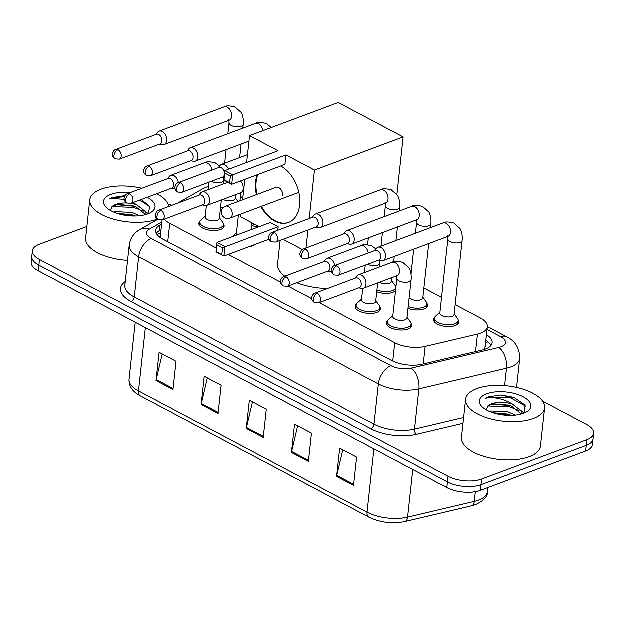 <?xml version="1.0" encoding="UTF-8"?>
<svg xmlns="http://www.w3.org/2000/svg" width="625" height="625" viewBox="0 0 625 625"><rect width="100%" height="100%" fill="white"/><g stroke="black" fill="none" stroke-linecap="round" stroke-linejoin="round"><path stroke-width="0.94" d="M379.867 306.93A12.719 5.695 -173.8 0 1 380.523 309.102A12.719 5.695 -173.8 0 1 376.906 312.523A12.719 5.695 -173.8 0 1 362.805 312.531A12.719 5.695 -173.8 0 1 355.242 306.359A12.719 5.695 -173.8 0 1 356.352 304.375M254.234 244.852A12.719 5.695 -173.8 0 1 251.859 246.172A12.719 5.695 -173.8 0 1 248.516 246.984M223.547 223.992A12.719 5.695 -173.8 0 1 224.211 226.172A12.719 5.695 -173.8 0 1 220.594 229.586A12.719 5.695 -173.8 0 1 206.492 229.594A12.719 5.695 -173.8 0 1 198.93 223.422A12.719 5.695 -173.8 0 1 200.039 221.438M411.125 323.516A12.719 5.695 -173.8 0 1 411.781 325.688A12.719 5.695 -173.8 0 1 408.172 329.109A12.719 5.695 -173.8 0 1 394.07 329.117A12.719 5.695 -173.8 0 1 386.5 322.945A12.719 5.695 -173.8 0 1 387.609 320.961M258.492 227.031A12.719 5.695 -173.8 0 1 251.75 225.516M222.07 209.461A12.719 5.695 -173.8 0 1 220.484 208.93M395.602 290.688A12.719 5.695 -173.8 0 1 392.758 292.469A12.719 5.695 -173.8 0 1 376.797 291.859M426.977 303.461A12.719 5.695 -173.8 0 1 427.633 305.641A12.719 5.695 -173.8 0 1 424.023 309.055A12.719 5.695 -173.8 0 1 408.063 308.453M458.242 320.047A12.719 5.695 -173.8 0 1 458.898 322.227A12.719 5.695 -173.8 0 1 455.289 325.641A12.719 5.695 -173.8 0 1 441.18 325.656A12.719 5.695 -173.8 0 1 433.617 319.477A12.719 5.695 -173.8 0 1 434.727 317.492M319.273 302.734L394.805 342.812A23.844 10.672 6.2 0 0 425.219 346.523L477.523 334.188A23.844 10.672 6.2 0 0 480.664 333.242A23.844 10.672 6.2 0 0 487.437 326.836A23.844 10.672 6.2 0 0 480.367 318.055L455.203 304.703M484.812 349.406L487.437 326.836M162.117 220.102L160.32 236.852A23.844 18.141 60.3 0 0 159.125 236.727M164.367 219.273A23.844 10.672 6.2 0 0 169.789 223.422L216.508 248.211M228.375 254.508L280.523 282.18M288.008 286.148L311.789 298.766M208.516 186.625A23.844 10.672 6.2 0 0 203.234 188.656L177.625 203.297M441.602 297.484L423.945 288.117M395.711 286.875A12.719 5.695 -173.8 0 1 395.969 287.289M161.672 224.211L159.922 225.211A23.844 10.672 6.2 0 0 155.781 230.406A23.844 10.672 6.2 0 0 162.859 239.188L391.711 360.609A23.844 10.672 6.2 0 0 422.125 364.328L482.266 350.141A23.844 10.672 6.2 0 0 485.414 349.195A23.844 10.672 6.2 0 0 492.188 342.789A23.844 10.672 6.2 0 0 486.57 334.836M485.953 340.484A23.844 10.672 -173.8 0 1 491.023 345.523M542.711 401.273L586.68 424.602A23.844 10.672 -173.8 0 1 593.75 433.383A23.844 10.672 -173.8 0 1 586.977 439.797L481.672 479.125A23.844 10.672 -173.8 0 1 448.109 476.359L39.555 259.586A23.844 10.672 -173.8 0 1 32.477 250.805A23.844 10.672 -173.8 0 1 39.25 244.398L86.945 226.578M168.219 204.344A23.844 10.672 -173.8 0 1 172.086 205.359M593.75 433.383L592.523 444.688A23.844 10.672 -173.8 0 1 585.75 451.094L480.445 490.43L481.055 484.781A23.844 10.672 -173.8 0 1 447.5 482.008L38.938 265.242A23.844 10.672 -173.8 0 1 31.867 256.453A23.844 10.672 -173.8 0 0 38.938 265.242L447.5 482.008A23.844 10.672 -173.8 0 0 481.055 484.781L586.367 445.445L481.055 484.781L481.672 479.125M593.133 439.039A23.844 10.672 -173.8 0 1 586.367 445.445A23.844 10.672 -173.8 0 0 593.133 439.039M156.328 233.32A23.844 10.672 -173.8 0 1 159.312 230.867L161.062 229.867M480.445 490.43A23.844 10.672 -173.8 0 1 446.883 487.656L38.32 270.891A23.844 10.672 -173.8 0 1 31.25 262.102L32.477 250.805M156.086 380.664L159.156 352.406L176.086 361.391L173.016 389.648L156.086 380.664A6.359 3.781 117.9 0 1 156.258 379.656L173.133 388.609M291.523 452.523L294.594 424.266L311.523 433.242L308.453 461.5L291.523 452.523A6.359 3.781 117.9 0 1 291.695 451.516L308.562 460.461M336.664 476.469L339.734 448.219L356.664 457.195L353.594 485.453L336.664 476.469A6.359 3.781 117.9 0 1 336.844 475.469L353.711 484.414M201.234 404.617L204.305 376.359L221.234 385.344L218.164 413.594L201.234 404.617A6.359 3.781 117.9 0 1 201.406 403.609L218.273 412.555M246.375 428.57L249.445 400.312L266.375 409.289L263.305 437.547L246.375 428.57A6.359 3.781 117.9 0 1 246.555 427.562L263.422 436.508M252.562 401.961L246.555 427.562M207.414 378.008L201.406 403.609M342.852 449.867L336.844 475.469M297.711 425.914L291.695 451.516M162.273 354.062L156.258 379.656M476.961 388.68A39.734 17.789 -173.8 0 1 521.031 388.648A39.734 17.789 -173.8 0 1 544.68 407.938A39.734 17.789 -173.8 0 1 533.391 418.617A39.734 17.789 -173.8 0 1 489.32 418.648A39.734 17.789 -173.8 0 1 465.672 399.359A39.734 17.789 -173.8 0 1 476.961 388.68M544.68 407.938L540.531 446.086A39.734 17.789 -173.8 0 1 529.242 456.766A39.734 17.789 -173.8 0 1 485.172 456.797A39.734 17.789 -173.8 0 1 461.531 437.508L465.672 399.359M515.555 415.219L507.938 411.945L490.875 411.117L489.516 411.555M521.516 414.078L511.742 406.234L508.664 405.219L493.633 403.961L488.383 405.742L486.188 409.891M488.383 405.742A17.961 8.039 -173.8 0 1 491.656 403.945A17.961 8.039 -173.8 0 1 512.609 404.242L521.5 411.234L522.109 413.906M511.477 415.5L507.695 414.188L493.031 412.875M523.57 413.406A25.906 11.602 -173.8 0 1 482.25 407A25.906 11.602 -173.8 0 1 486.773 393.891A25.906 11.602 -173.8 0 1 521.281 395.945A25.906 11.602 -173.8 0 1 526.836 411.844A25.906 11.602 -173.8 0 1 523.57 413.406M524.258 413.141L525.203 405.281L514.961 398.133L500.562 395.125L488.305 397.031L485.578 398.305L488.711 397.875C496.727 397.398 504.688 399.523 512.609 404.242M511.367 415.5L508.75 414.727L493.453 413.016M524.086 413.211L521.312 410.875M512.906 406.719L509.719 405.758L492.398 404.195M515.078 398.18L510.695 396.789L500.562 395.125M506.898 415.43L497.648 414.148M519.148 410.695L509.602 406.875L487.844 406.102M525.75 406.273L510.578 397.906L488.273 397.281L485.578 398.305M327.508 288.633A43.711 19.57 -173.8 0 1 296.844 282.852M284.797 276.32A43.711 19.57 -173.8 0 1 277.641 263.906L280.188 240.508M280.789 166.07A30.992 20.688 69.5 0 1 299.5 195.977A30.992 20.688 69.5 0 1 288.516 222.586A30.992 20.688 69.5 0 1 274.68 221.102A30.992 20.688 69.5 0 1 260.953 206.648M256.484 194.75A30.992 20.688 69.5 0 1 257.297 174.844M278.133 150.836L224.922 170.711L232.82 174.906L286.031 155.031L314.531 170.148L403.211 137.023L338.312 102.594L249.633 135.719L278.133 150.836M230.43 176.133L229.711 182.773L231.797 184.367L223.898 180.18L224.922 170.711L224.789 173.141L230.43 176.133L232.82 174.906L231.797 184.367L285.008 164.492L286.031 155.031M249.633 135.719L246.719 162.57M244.883 179.484L242.664 199.914M241.125 214.055L240.812 216.953L259.258 226.75M277.852 230.352L278.234 226.805L270.336 222.609L217.125 242.484L225.023 246.68L224 256.141L216.102 251.953L217.125 242.484L216.102 251.953M283.125 239.406L302.344 249.602M306.062 248.078L308.016 230.109M309.266 218.617L314.531 170.148M396.953 194.602L403.211 137.023M224.789 173.141L224.07 179.781L229.711 182.773M223.898 180.18L224.07 179.781M269.133 239.289L224 256.141L216.273 251.555M278.234 226.805L222.633 247.906L216.992 244.914M221.914 254.547L222.633 247.906M257.039 194.539A30.992 20.688 69.5 0 1 256.219 181.672A30.992 20.688 69.5 0 1 257.852 174.641M282.742 195.742A6.359 4.242 -110.5 0 0 280.789 189.359A6.359 4.242 -110.5 0 0 276 187.391A6.359 4.242 -110.5 0 0 275.461 187.656M288.789 222.484A30.992 20.688 69.5 0 1 261.508 206.445M462.18 240.531L454.133 314.562A7.148 3.203 -173.8 0 1 452.102 316.484A7.148 3.203 -173.8 0 1 444.172 316.484A7.148 3.203 -173.8 0 1 439.914 313.016L447.953 238.984A7.148 3.203 -173.8 0 0 450.406 241.781A7.148 3.203 -173.8 0 0 460.148 242.453A7.148 3.203 -173.8 0 0 462.18 240.531C462.937 234.25 460.492 228.922 459.961 228.523L453.883 223.102C448.43 221.766 444.805 221.758 443.016 223.07L377.945 247.375A7.148 4.773 -110.5 0 0 376.453 248.484L374.688 250.711M454.203 313.938L457.609 318.641A11.922 5.336 -173.8 0 1 458.258 320.727A11.922 5.336 -173.8 0 1 454.875 323.93A11.922 5.336 -173.8 0 1 441.656 323.938A11.922 5.336 -173.8 0 1 434.562 318.148A11.922 5.336 -173.8 0 1 435.641 316.25L439.984 312.398M378.305 260.391L381.094 260.914A7.148 4.773 -110.5 0 0 382.953 260.773A7.148 4.773 -110.5 0 0 385.523 256.766A7.148 4.773 -110.5 0 0 381.141 247.711A7.148 4.773 -110.5 0 0 377.945 247.375M336.938 265.922A5.164 3.445 -110.5 0 1 340.078 270.898A5.164 3.445 -110.5 0 1 338.25 275.352L378.93 260.156A5.164 3.445 -110.5 0 0 380.789 257.258A5.164 3.445 -110.5 0 0 377.617 250.727A5.164 3.445 -110.5 0 0 375.312 250.477L334.633 265.672C331.289 266.672 330.867 271.773 331.391 271.602C331.242 272.344 332.117 273.508 334.016 275.07A5.164 3.07 117.9 0 1 332.836 271.859A5.164 3.07 -62.1 0 1 336.938 265.922A5.164 3.445 -110.5 0 0 334.633 265.672M428.773 243.656L422.875 297.977A7.148 3.203 -173.8 0 1 420.844 299.898A7.148 3.203 -173.8 0 1 409.211 297.891M422.938 297.352L426.344 302.055A11.922 5.336 -173.8 0 1 427 304.141A11.922 5.336 -173.8 0 1 423.609 307.344A11.922 5.336 -173.8 0 1 408.258 306.625M347.039 243.797L349.836 244.328A7.148 4.773 -110.5 0 0 351.688 244.188A7.148 4.773 -110.5 0 0 354.266 240.18A7.148 4.773 -110.5 0 0 349.875 231.125A7.148 4.773 -110.5 0 0 346.68 230.789A7.148 4.773 -110.5 0 0 345.195 231.898L343.422 234.125M305.672 249.328A5.164 3.445 -110.5 0 1 308.812 254.312A5.164 3.445 -110.5 0 1 306.984 258.766L347.664 243.57A5.164 3.445 -110.5 0 0 349.523 240.672A5.164 3.445 -110.5 0 0 346.359 234.133A5.164 3.445 -110.5 0 0 344.055 233.891L303.367 249.086C300.023 250.086 299.602 255.188 300.125 255.016C299.977 255.758 300.852 256.914 302.758 258.484A5.164 3.07 117.9 0 1 301.57 255.266A5.164 3.07 -62.1 0 1 305.672 249.328A5.164 3.445 -110.5 0 0 303.367 249.086M392.008 277.688L391.609 281.383A7.148 3.203 -173.8 0 1 389.578 283.305A7.148 3.203 -173.8 0 1 379.375 282.406M391.68 280.766L395.086 285.469A11.922 5.336 -173.8 0 1 395.734 287.555A11.922 5.336 -173.8 0 1 392.352 290.758A11.922 5.336 -173.8 0 1 377 290.031M315.773 227.211L318.57 227.734A7.148 4.773 -110.5 0 0 320.422 227.602A7.148 4.773 -110.5 0 0 323 223.594A7.148 4.773 -110.5 0 0 318.609 214.539A7.148 4.773 -110.5 0 0 315.422 214.195A7.148 4.773 -110.5 0 0 313.93 215.305L312.164 217.539M274.414 232.742A5.164 3.445 -110.5 0 1 277.555 237.727A5.164 3.445 -110.5 0 1 275.719 242.172L316.406 226.977A5.164 3.445 -110.5 0 0 318.266 224.086A5.164 3.445 -110.5 0 0 315.094 217.547A5.164 3.445 -110.5 0 0 312.789 217.305L272.109 232.5C268.758 233.5 268.344 238.594 268.867 238.43C268.719 239.172 269.594 240.328 271.492 241.898A5.164 3.07 117.9 0 1 270.312 238.68A5.164 3.07 -62.1 0 1 274.414 232.742A5.164 3.445 -110.5 0 0 272.109 232.5M228.562 169.352A7.148 4.773 -110.5 0 0 224.82 164.781A7.148 4.773 -110.5 0 0 221.633 164.438A7.148 4.773 -110.5 0 0 220.141 165.547L218.375 167.773M180.625 182.984A5.164 3.445 -110.5 0 1 183.766 187.969A5.164 3.445 -110.5 0 1 181.93 192.414L222.617 177.219A5.164 3.445 -110.5 0 0 224.477 174.328A5.164 3.445 -110.5 0 0 221.305 167.789A5.164 3.445 -110.5 0 0 219 167.539L178.32 182.734C174.969 183.734 174.555 188.836 175.078 188.664C174.93 189.414 175.805 190.57 177.703 192.141A5.164 3.07 117.9 0 1 176.523 188.922A5.164 3.07 -62.1 0 1 180.625 182.984A5.164 3.445 -110.5 0 0 178.32 182.734M190.727 160.867L193.523 161.391A7.148 4.773 -110.5 0 0 195.375 161.25A7.148 4.773 -110.5 0 0 197.945 157.242A7.148 4.773 -110.5 0 0 193.562 148.195A7.148 4.773 -110.5 0 0 190.367 147.852A7.148 4.773 -110.5 0 0 188.875 148.961L187.109 151.188M149.359 166.398A5.164 3.445 -110.5 0 1 152.5 171.375A5.164 3.445 -110.5 0 1 150.672 175.828L191.352 160.633A5.164 3.445 -110.5 0 0 193.211 157.742A5.164 3.445 -110.5 0 0 190.047 151.203A5.164 3.445 -110.5 0 0 187.734 150.953L147.055 166.148C143.711 167.148 143.289 172.25 143.812 172.078C143.664 172.828 144.539 173.984 146.445 175.555A5.164 3.07 117.9 0 1 145.258 172.336A5.164 3.07 -62.1 0 1 149.359 166.398A5.164 3.445 -110.5 0 0 147.055 166.148M255.578 224.789A11.922 5.336 -173.8 0 1 251.945 223.688M235.695 194.75L235.297 198.453A7.148 3.203 -173.8 0 1 233.266 200.375A7.148 3.203 -173.8 0 1 223.062 199.469M159.461 144.281L162.258 144.805A7.148 4.773 -110.5 0 0 164.109 144.664A7.148 4.773 -110.5 0 0 166.688 140.656A7.148 4.773 -110.5 0 0 162.297 131.602A7.148 4.773 -110.5 0 0 159.102 131.266A7.148 4.773 -110.5 0 0 157.617 132.375L155.852 134.602M118.102 149.812A5.164 3.445 -110.5 0 1 121.234 154.789A5.164 3.445 -110.5 0 1 119.406 159.242L160.086 144.047A5.164 3.445 -110.5 0 0 161.953 141.148A5.164 3.445 -110.5 0 0 158.781 134.617A5.164 3.445 -110.5 0 0 156.477 134.367L115.789 149.562C112.445 150.562 112.023 155.664 112.547 155.492C112.398 156.234 113.281 157.398 115.18 158.961A5.164 3.07 117.9 0 1 114 155.75A5.164 3.07 -62.1 0 1 118.102 149.812A5.164 3.445 -110.5 0 0 115.789 149.562M223.133 207.922A11.922 5.336 -173.8 0 1 220.68 207.102M411.164 279.883L407.023 318.023A7.148 3.203 -173.8 0 1 404.992 319.945A7.148 3.203 -173.8 0 1 397.055 319.953A7.148 3.203 -173.8 0 1 392.805 316.484L396.945 278.336A7.148 3.203 -173.8 0 0 399.398 281.133A7.148 3.203 -173.8 0 0 409.133 281.805A7.148 3.203 -173.8 0 0 411.164 279.883C411.93 273.602 409.484 268.273 408.953 267.875L402.867 262.453C397.422 261.117 393.797 261.109 392 262.422L358.414 274.969A7.148 4.773 -110.5 0 0 356.922 276.078L355.156 278.305M358.773 287.977L361.57 288.508A7.148 4.773 -110.5 0 0 363.422 288.367A7.148 4.773 -110.5 0 0 366 284.359A7.148 4.773 -110.5 0 0 363.805 277.18A7.148 4.773 -110.5 0 0 358.414 274.969M407.086 317.406L410.5 322.102A11.922 5.336 -173.8 0 1 411.148 324.195A11.922 5.336 -173.8 0 1 407.766 327.398A11.922 5.336 -173.8 0 1 394.539 327.406A11.922 5.336 -173.8 0 1 387.445 321.617A11.922 5.336 -173.8 0 1 388.531 319.719L392.867 315.859M317.406 293.508A5.164 3.445 -110.5 0 1 320.547 298.492A5.164 3.445 -110.5 0 1 318.719 302.945L359.398 287.75A5.164 3.445 -110.5 0 0 361.258 284.852A5.164 3.445 -110.5 0 0 358.094 278.312A5.164 3.445 -110.5 0 0 355.781 278.07L315.102 293.266C311.758 294.266 311.336 299.367 311.859 299.195C311.711 299.938 312.586 301.094 314.492 302.664A5.164 3.07 117.9 0 1 313.305 299.445A5.164 3.07 -62.1 0 1 317.406 293.508A5.164 3.445 -110.5 0 0 315.102 293.266M377.758 283.008L375.758 301.438A7.148 3.203 -173.8 0 1 373.727 303.359A7.148 3.203 -173.8 0 1 365.797 303.367A7.148 3.203 -173.8 0 1 361.539 299.891L362.773 288.531M327.508 271.391L330.305 271.914A7.148 4.773 -110.5 0 0 331.477 271.953M375.828 300.82L379.234 305.516A11.922 5.336 -173.8 0 1 379.883 307.602A11.922 5.336 -173.8 0 1 376.5 310.812A11.922 5.336 -173.8 0 1 363.281 310.82A11.922 5.336 -173.8 0 1 356.188 305.031A11.922 5.336 -173.8 0 1 357.266 303.133L361.602 299.273M286.148 276.922A5.164 3.445 -110.5 0 1 289.281 281.906A5.164 3.445 -110.5 0 1 287.453 286.352L328.133 271.156A5.164 3.445 -110.5 0 0 330 268.266A5.164 3.445 -110.5 0 0 326.828 261.727A5.164 3.445 -110.5 0 0 324.523 261.484L283.836 276.68C280.492 277.68 280.07 282.773 280.594 282.609C280.445 283.352 281.328 284.508 283.227 286.078A5.164 3.07 117.9 0 1 282.047 282.859A5.164 3.07 -62.1 0 1 286.148 276.922A5.164 3.445 -110.5 0 0 283.836 276.68M334.695 265.648A7.148 4.773 -110.5 0 0 327.148 258.375A7.148 4.773 -110.5 0 0 325.664 259.484L323.898 261.719M202.461 205.047L205.25 205.57A7.148 4.773 -110.5 0 0 207.109 205.43A7.148 4.773 -110.5 0 0 209.68 201.422A7.148 4.773 -110.5 0 0 207.492 194.242A7.148 4.773 -110.5 0 0 202.102 192.031A7.148 4.773 -110.5 0 0 200.609 193.141L198.844 195.367M161.094 210.578A5.164 3.445 -110.5 0 1 164.234 215.555A5.164 3.445 -110.5 0 1 162.406 220.008L203.086 204.813A5.164 3.445 -110.5 0 0 204.945 201.922A5.164 3.445 -110.5 0 0 201.773 195.383A5.164 3.445 -110.5 0 0 199.469 195.133L158.789 210.328C155.445 211.328 155.023 216.43 155.547 216.258C155.398 217.008 156.273 218.164 158.172 219.734A5.164 3.07 117.9 0 1 156.992 216.516A5.164 3.07 -62.1 0 1 161.094 210.578A5.164 3.445 -110.5 0 0 158.789 210.328M237.07 235.039A7.148 3.203 -173.8 0 1 236.484 233.547L238.5 215.039M232.094 236.891A11.922 5.336 -173.8 0 1 232.219 236.781L236.555 232.922M221.445 200.07L219.445 218.5A7.148 3.203 -173.8 0 1 217.414 220.43A7.148 3.203 -173.8 0 1 209.477 220.43A7.148 3.203 -173.8 0 1 205.227 216.961L206.461 205.594M171.195 188.461L173.992 188.984A7.148 4.773 -110.5 0 0 175.164 189.016M219.516 217.883L222.922 222.586A11.922 5.336 -173.8 0 1 223.57 224.672A11.922 5.336 -173.8 0 1 220.187 227.875A11.922 5.336 -173.8 0 1 206.961 227.883A11.922 5.336 -173.8 0 1 199.867 222.094A11.922 5.336 -173.8 0 1 200.953 220.195L205.289 216.336M129.828 193.992A5.164 3.445 -110.5 0 1 132.969 198.969A5.164 3.445 -110.5 0 1 131.141 203.422L171.82 188.227A5.164 3.445 -110.5 0 0 173.68 185.328A5.164 3.445 -110.5 0 0 170.516 178.797A5.164 3.445 -110.5 0 0 168.211 178.547L127.523 193.742C124.18 194.742 123.758 199.844 124.281 199.672C124.133 200.414 125.008 201.578 126.914 203.141A5.164 3.07 117.9 0 1 125.727 199.93A5.164 3.07 -62.1 0 1 129.828 193.992A5.164 3.445 -110.5 0 0 127.523 193.742M178.383 182.711A7.148 4.773 -110.5 0 0 170.836 175.445A7.148 4.773 -110.5 0 0 169.344 176.555L167.578 178.781M157.445 219.258A39.734 17.789 -173.8 0 1 113.414 219.227A39.734 17.789 -173.8 0 1 89.844 199.953A39.734 17.789 -173.8 0 1 101.125 189.273A39.734 17.789 -173.8 0 1 141.883 188.383M156.883 193.805A39.734 17.789 -173.8 0 1 168.82 206.586M139.719 215.812L132.102 212.539L115.039 211.711L113.688 212.148M145.688 214.68L135.906 206.836L132.836 205.812L117.805 204.555L112.547 206.344L110.359 210.484M112.547 206.344A17.961 8.039 -173.8 0 1 115.82 204.547A17.961 8.039 -173.8 0 1 126.867 203.117M130.906 203.5A17.961 8.039 -173.8 0 1 136.773 204.844L145.672 211.828L146.281 214.5M135.648 216.094L131.859 214.781L117.203 213.477M147.242 197.406A25.906 11.602 -173.8 0 1 151.008 212.445A25.906 11.602 -173.8 0 1 147.742 214.008A25.906 11.602 -173.8 0 1 106.422 207.602A25.906 11.602 -173.8 0 1 110.945 194.484A25.906 11.602 -173.8 0 1 130.352 192.688M125.016 195.742L112.469 197.625L109.75 198.898L112.883 198.477L124.258 199.555M133.078 202.695L136.773 204.844M148.422 213.734L149.742 206.516L141.273 199.633M127.633 260.445A39.734 17.789 -173.8 0 1 85.695 238.102L89.844 199.953M135.531 216.094L132.914 215.328L117.617 213.609M148.25 213.805L145.484 211.469M137.078 207.312L133.891 206.352L116.57 204.789M131.07 216.023L121.82 214.742M143.32 211.289L133.766 207.477L112.016 206.695M149.922 206.867L139.836 200.172M124.469 196.836L112.445 197.883L109.75 198.898M475.617 351.703L477.523 334.188M485.75 342.359A23.844 14.18 -62.1 0 1 488.273 342.156M485.258 346.938A7.945 3.555 6.2 0 0 485.469 344.93M423.32 364.047L425.219 346.523M392.812 361.172L394.805 342.812M167.789 241.805L169.789 223.422M161.898 222.125L149.391 229.273A15.891 7.117 6.2 0 0 151.344 238.594L391.031 365.766A15.891 7.117 6.2 0 0 411.305 368.242L498.906 347.57A15.891 7.117 6.2 0 0 501.008 346.945A15.891 7.117 6.2 0 0 500.805 336.812L487.141 329.57M500.805 336.812A15.891 9.453 117.9 0 1 506.719 336.906C515.281 341.031 519.641 348.234 519.789 358.516A31.789 14.234 -173.8 0 1 510.758 367.062A31.789 14.234 -173.8 0 1 506.562 368.32L504.672 385.734M463.055 423.453L416.5 434.438A35.758 16.016 -173.8 0 1 370.883 428.867L131.195 301.695A35.758 16.016 -173.8 0 1 125.328 281.656M448.109 476.359L446.883 487.656M586.977 439.797L585.75 451.094M39.555 259.586L38.32 270.891M498.906 347.57A15.891 8.805 76.7 0 1 506.562 368.32L418.961 388.984L414.586 429.25L463.68 417.664M411.305 368.242A15.891 8.805 76.7 0 1 418.961 388.984A31.789 14.234 -173.8 0 1 378.414 384.031L374.039 424.297A31.789 14.234 6.2 0 0 414.586 429.25A3.977 2.203 -103.3 0 0 416.5 434.438M391.031 365.766A15.891 9.453 117.9 0 0 378.414 384.031L138.727 256.859L134.352 297.125L374.039 424.297A3.977 2.367 -62.1 0 1 370.883 428.867M151.344 238.594A15.891 9.453 117.9 0 0 138.727 256.859A31.789 14.234 -173.8 0 1 129.289 245.148L124.914 285.414A31.789 14.234 6.2 0 0 134.352 297.125A3.977 2.367 -62.1 0 1 131.195 301.695M157.719 219.461L139.969 229.602A15.891 12.094 60.3 0 1 149.391 229.273M159.312 230.867L159.922 225.211M373.977 448.977L367.102 512.273A7.945 4.727 117.9 0 0 368.922 517.219L140.359 395.953A7.945 4.727 -62.1 0 1 138.539 391.008L367.102 512.273A31.789 14.234 6.2 0 0 407.656 517.227L474.336 501.492A31.789 14.234 6.2 0 0 478.531 500.234A31.789 14.234 6.2 0 0 487.563 491.695L488 487.609M487.563 491.695C487.93 496.352 483.969 500.688 475.664 504.688L471.57 505.914A7.945 4.406 76.7 0 0 474.336 501.492L475.391 491.766M140.359 395.953C132.5 391.758 128.75 386.203 129.109 379.289A31.789 14.234 6.2 0 0 138.539 391.008L145.414 327.711M412.828 469.594L407.656 517.227A7.945 4.406 76.7 0 1 404.883 521.648C392.258 524.125 380.266 522.648 368.922 517.219M232.297 214.648A6.359 4.242 69.5 0 1 230 218.211A6.359 6.359 0 0 1 221.438 211.844A6.359 6.359 0 0 1 225.555 206.305A6.359 4.242 69.5 0 1 228.391 206.602A6.359 4.242 69.5 0 1 232.297 214.648M448.187 236.227L448.016 236.469A7.148 4.773 -110.5 0 0 450.555 230.305A7.148 4.773 -110.5 0 0 446.211 223.406A7.148 4.773 -110.5 0 0 445.891 223.25A7.148 4.773 -110.5 0 0 443.016 223.07M416.922 219.641L416.758 219.883A7.148 4.773 -110.5 0 0 419.289 213.719A7.148 4.773 -110.5 0 0 414.945 206.82A7.148 4.773 -110.5 0 0 414.625 206.664A7.148 4.773 -110.5 0 0 411.75 206.477C413.547 205.172 417.164 205.18 422.617 206.516L428.703 211.937C429.227 212.328 431.68 217.656 430.914 223.938A7.148 3.203 -173.8 0 1 428.883 225.859A7.148 3.203 -173.8 0 1 419.141 225.195A7.148 3.203 -173.8 0 1 416.695 222.398L416.414 219.266M385.656 203.055L385.492 203.297A7.148 4.773 -110.5 0 0 388.023 197.133A7.148 4.773 -110.5 0 0 383.68 190.234A7.148 4.773 -110.5 0 0 383.359 190.078A7.148 4.773 -110.5 0 0 380.484 189.891C382.281 188.586 385.906 188.594 391.359 189.93L397.438 195.352C397.969 195.742 400.414 201.07 399.648 207.352A7.148 3.203 -173.8 0 1 397.617 209.273A7.148 3.203 -173.8 0 1 387.883 208.609A7.148 3.203 -173.8 0 1 385.43 205.805L385.148 202.672M262.969 130.734A7.148 4.773 -110.5 0 0 258.633 123.891A7.148 4.773 -110.5 0 0 258.312 123.734A7.148 4.773 -110.5 0 0 255.437 123.547L190.367 147.852M229.344 120.117L229.18 120.359A7.148 4.773 -110.5 0 0 231.711 114.195A7.148 4.773 -110.5 0 0 227.367 107.297A7.148 4.773 -110.5 0 0 227.047 107.141A7.148 4.773 -110.5 0 0 224.172 106.961C225.969 105.648 229.594 105.656 235.039 106.992L241.125 112.414C241.656 112.812 244.102 118.141 243.336 124.422A7.148 3.203 -173.8 0 1 241.305 126.344A7.148 3.203 -173.8 0 1 231.57 125.672A7.148 3.203 -173.8 0 1 229.117 122.875L228.836 119.742M397.172 275.578L397.008 275.82A7.148 4.773 -110.5 0 0 399.586 271.812A7.148 4.773 -110.5 0 0 394.875 262.602A7.148 4.773 -110.5 0 0 392 262.422M380.047 260.719L379.906 263.289A7.148 3.203 -173.8 0 1 377.875 265.211A7.148 3.203 -173.8 0 1 368.133 264.547A7.148 3.203 -173.8 0 1 367.727 264.336M368.281 253.102A7.148 4.773 -110.5 0 0 363.609 246.016A7.148 4.773 -110.5 0 0 360.742 245.828C362.531 244.523 366.156 244.531 371.609 245.867L376.016 249.031M240.859 192.641L240.695 192.883A7.148 4.773 -110.5 0 0 243.273 188.875A7.148 4.773 -110.5 0 0 240.547 181.102M242.859 198.094A7.148 3.203 -173.8 0 1 240.633 195.398L240.352 192.266M223.734 177.781L223.586 180.359A7.148 3.203 -173.8 0 1 221.555 182.281A7.148 3.203 -173.8 0 1 211.82 181.617A7.148 3.203 -173.8 0 1 211.406 181.406M211.969 170.164A7.148 4.773 -110.5 0 0 207.297 163.086A7.148 4.773 -110.5 0 0 204.422 162.898C206.219 161.586 209.844 161.602 215.297 162.93L219.703 166.094M160.742 232.812L157.25 234.805M519.789 358.516L516.633 387.531M139.969 229.602C133.859 233.109 130.305 238.289 129.289 245.148M506.719 336.906L487.453 326.68M471.57 505.914L404.883 521.648M129.109 379.289L135.297 322.344M368.391 237.945L367.641 244.852M298.883 192.484L230 218.211M276.586 187.242L225.555 206.305M338.25 275.352L334.016 275.07M458.258 320.727L457.891 324.109M447.68 235.852L447.953 238.984M434.562 318.148L434.195 321.531M448.016 236.469L382.953 260.773M306.984 258.766L302.758 258.484M430.5 227.742L430.914 223.938M427 304.141L426.633 307.523M411.75 206.477L346.68 230.789M411.086 274.031L413.773 249.258M415.508 233.344L416.695 222.398M416.758 219.883L351.688 244.188M275.719 242.172L271.492 241.898M393.727 261.875L394.312 256.531M396.039 240.617L397.508 227.07M399.242 211.156L399.648 207.352M395.734 287.555L395.367 290.938M380.484 189.891L315.422 214.195M381.039 246.219L382.516 232.672M384.242 216.758L385.43 205.805M385.492 203.297L320.422 227.602M181.93 192.414L177.703 192.141M247.57 154.75L221.633 164.438M221.992 177.453L224.148 177.859M150.672 175.828L146.445 175.555M255.437 123.547C257.227 122.234 260.852 122.25 266.305 123.578L271.422 127.578M249.039 141.203L195.375 161.25M119.406 159.242L115.18 158.961M239.727 157.68L241.195 144.133M242.922 128.219L243.336 124.422M235.359 197.828L238.102 201.609M224.172 106.961L159.102 131.266M224.727 163.281L226.195 149.734M227.93 133.82L229.117 122.875M229.18 120.359L164.109 144.664M318.719 302.945L314.492 302.664M397.008 275.82L363.422 288.367M411.148 324.195L410.781 327.578M396.664 275.203L396.945 278.336M387.445 321.617L387.078 325M287.453 286.352L283.227 286.078M379.492 267.094L379.906 263.289M379.883 307.602L379.516 310.984M364.492 272.695L365.305 265.242M360.742 245.828L327.148 258.375M356.188 305.031L355.812 308.414M162.406 220.008L158.172 219.734M251.289 229.727L252.031 222.914M240.695 192.883L207.109 205.43M240.031 200.891L240.633 195.398M228 182.359L202.102 192.031M131.141 203.422L126.914 203.141M223.172 184.156L223.586 180.359M223.57 224.672L223.203 228.055M208.18 189.758L208.984 182.305M204.422 162.898L170.836 175.445M199.867 222.094L199.5 225.477"/></g></svg>
